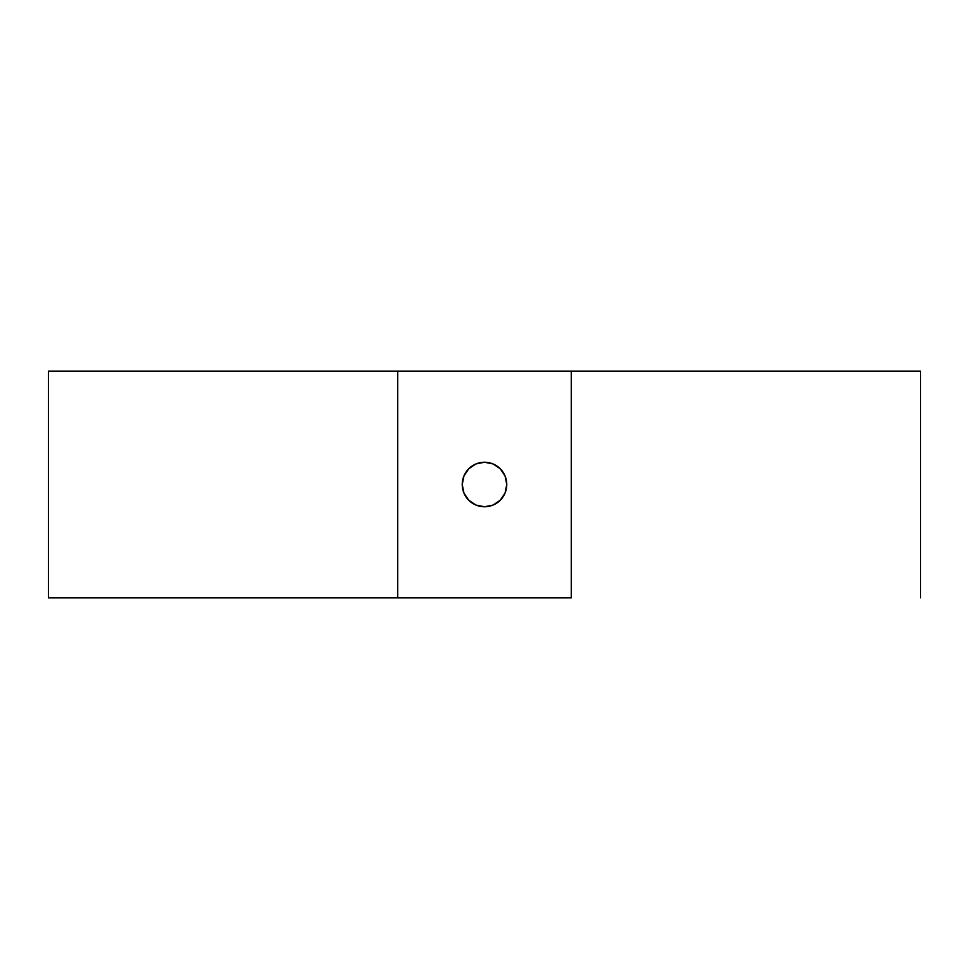 <?xml version="1.0" encoding="UTF-8"?>
<svg xmlns="http://www.w3.org/2000/svg" width="969" height="969" viewBox="0 0 969 969"><rect width="100%" height="100%" fill="white"/><g stroke="black" fill="none" stroke-linecap="round" stroke-linejoin="round"><path stroke-width="1.45" d="M484.5 506.763A22.263 22.263 0 0 1 462.237 484.5A22.263 22.263 0 0 1 484.5 462.237L475.985 463.933L468.754 468.754L463.933 475.985L462.237 484.5L463.933 493.015L468.754 500.246L475.985 505.067L484.5 506.763L493.015 505.067L500.246 500.246L505.067 493.015L506.763 484.5L505.067 475.985L500.246 468.754L493.015 463.933L484.5 462.237A22.263 22.263 0 0 1 506.763 484.5A22.263 22.263 0 0 1 484.5 506.763M571.274 597.873L48.45 597.873L397.726 597.873L397.726 371.127L571.274 371.127L571.274 597.873L397.726 597.873L397.726 371.127L48.45 371.127L920.55 371.127L571.274 371.127L571.274 597.873M468.754 468.754L469.565 467.991M500.246 500.246L499.435 501.009M920.55 597.873L920.55 371.127M48.45 371.127L48.45 597.873"/></g></svg>
